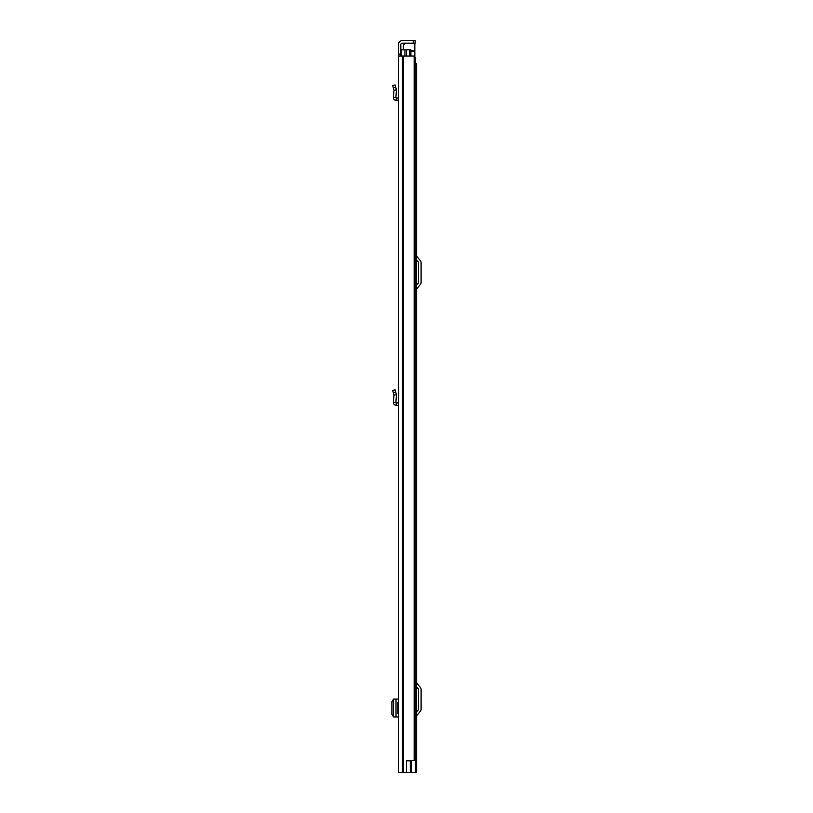 <?xml version="1.0" encoding="UTF-8"?>
<svg xmlns="http://www.w3.org/2000/svg" width="813" height="813" viewBox="0 0 813 813"><rect width="100%" height="100%" fill="white"/><g stroke="black" fill="none" stroke-linecap="round" stroke-linejoin="round"><path stroke-width="1.22" d="M398.329 87.042L398.329 98.261L395.88 97.509L396.459 89.897L393.98 90.294L396.459 89.897L395.088 84.918L392.679 85.578L393.299 87.814L395.707 87.143M397.903 702.249L397.903 713.773M398.329 56.016L398.329 772.35L406.409 772.35L406.409 760.633L414.163 760.633L414.163 56.016L398.329 56.016L398.329 54.095L400.829 54.095L400.829 44.583A1.443 1.443 0 0 1 402.272 43.15L413.217 43.15L413.217 40.65L415.138 40.65L415.138 43.15L413.217 43.15M413.217 40.65L402.272 40.65A3.933 3.933 0 0 0 398.329 44.583L398.329 54.095M400.829 54.095L400.829 56.016M406.409 760.826L410.291 760.826L410.291 772.35L406.409 772.35M414.163 56.016L414.163 760.633M415.138 43.15L415.138 40.65M397.903 699.038L393.37 699.068L393.37 716.954L397.903 716.995M393.37 699.373L391.907 701.751L391.907 714.302L393.37 716.66M398.329 100.782L396.012 100.507C394.295 100.131 393.421 99.064 393.39 97.306L395.88 97.509M393.39 97.306L393.98 90.294L393.299 87.814M398.329 405.657L398.329 403.136L395.88 402.384L396.459 394.772L393.98 395.169L396.459 394.772L395.088 389.793L392.679 390.453L393.299 392.689L395.707 392.018M398.045 405.616L396.012 405.382C394.295 405.006 393.421 403.939 393.39 402.181L395.88 402.384M393.39 402.181L393.98 395.169L393.299 392.689M416.673 772.35L416.673 63.312L416.673 772.35L410.291 772.35M416.673 63.312L415.24 63.312M416.673 711.792L418.37 709.769A0.955 0.955 0 0 0 418.593 709.149L418.593 689.587A0.955 0.955 0 0 0 418.37 688.977L416.673 686.955M416.673 716.517A2.307 2.307 0 0 1 417.211 715.034L420.28 711.375A3.455 3.455 0 0 0 421.093 709.149L421.093 689.587A3.455 3.455 0 0 0 420.28 687.371L417.211 683.713A2.307 2.307 0 0 1 416.673 682.229M416.673 284.967L418.37 282.944A0.955 0.955 0 0 0 418.593 282.324L418.593 262.762A0.955 0.955 0 0 0 418.37 262.152L416.673 260.13M416.673 289.692A2.307 2.307 0 0 1 417.211 288.209L420.28 284.55A3.455 3.455 0 0 0 421.093 282.324L421.093 262.762A3.455 3.455 0 0 0 420.28 260.546L417.211 256.888A2.307 2.307 0 0 1 416.673 255.404M409.955 56.016L409.955 49.867L401.216 49.867L401.216 56.016M414.488 58.506L415.24 58.506L415.24 772.35M409.955 49.867L410.911 49.867L410.911 56.016M415.87 772.35L415.87 760.064L415.24 760.064M406.591 49.867L406.591 56.016M414.843 57.642L415.423 57.642L415.24 59.756M414.843 58.506L414.843 43.15M405.646 43.15L403.329 45.071L403.329 49.867M403.37 56.016L403.37 772.35M402.689 56.016L402.689 772.35M402.272 56.016L402.272 772.35M396.012 699.048L396.012 716.985M398.045 100.741L398.329 98.261M396.012 100.507L396.307 98.027M396.012 405.382L396.307 402.902M411.49 760.633L411.49 772.35M404.955 49.867L404.955 56.016M409.478 49.867L409.478 56.016M410.911 51.229L414.843 51.229M414.843 50.548L410.911 50.548M404.965 43.424L414.843 43.424"/></g></svg>
